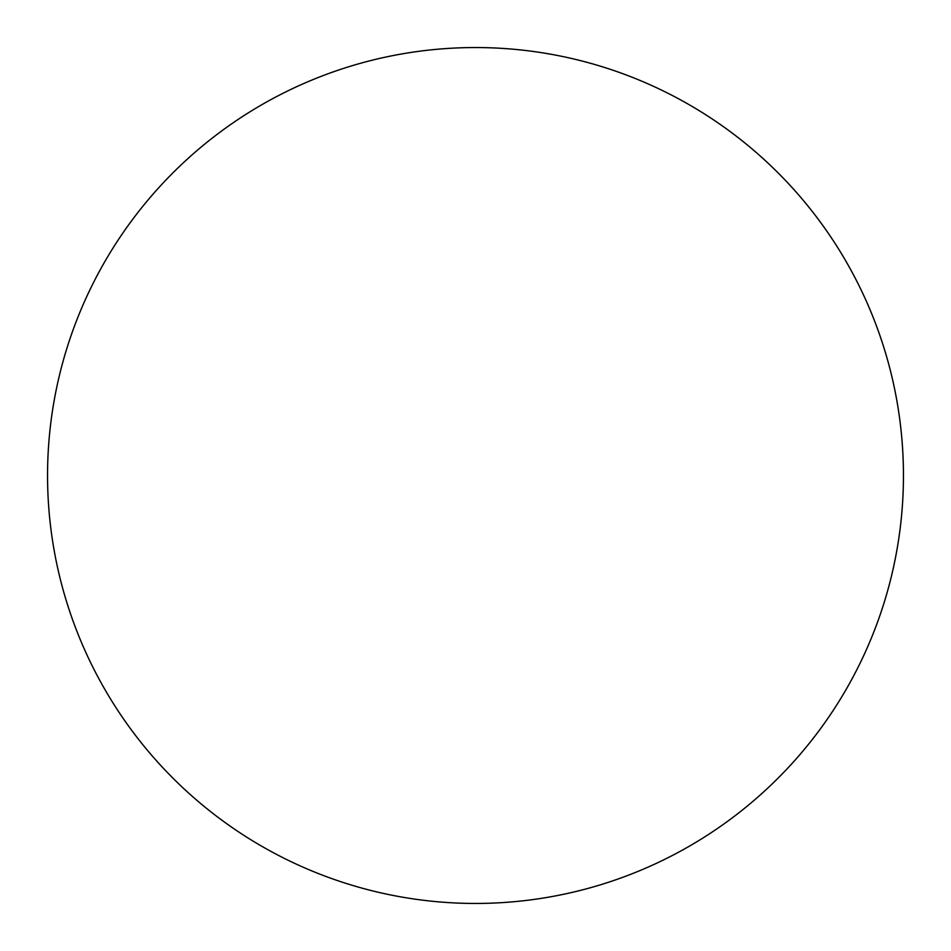 <?xml version="1.0" encoding="UTF-8"?>
<svg xmlns="http://www.w3.org/2000/svg" width="951" height="951" viewBox="0 0 951 951"><rect width="100%" height="100%" fill="white"/><g stroke="black" fill="none" stroke-linecap="round" stroke-linejoin="round"><path stroke-width="0.71" stroke-dasharray="4.75 3.57" d="M903.45 475.5A427.95 427.95 0 0 0 475.5 47.55A427.95 427.95 0 0 0 47.55 475.5A427.95 427.95 0 0 0 475.5 903.45A427.95 427.95 0 0 0 903.45 475.5"/><path stroke-width="1.43" d="M903.45 475.5A427.95 427.95 0 0 0 475.5 47.55A427.95 427.95 0 0 0 47.55 475.5A427.95 427.95 0 0 0 475.5 903.45A427.95 427.95 0 0 0 903.45 475.5"/></g></svg>
